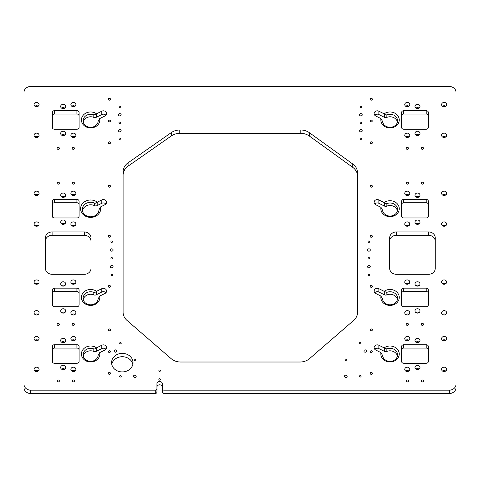 <?xml version="1.0" encoding="UTF-8"?>
<svg xmlns="http://www.w3.org/2000/svg" width="480" height="480" viewBox="0 0 480 480"><rect width="100%" height="100%" fill="white"/><g stroke="black" fill="none" stroke-linecap="round" stroke-linejoin="round"><path stroke-width="0.72" d="M407.358 381.948A1.14 0.984 180 0 1 407.358 379.974A1.14 0.984 180 0 1 407.358 381.948M422.43 381.948A1.14 0.984 180 0 1 422.43 379.974A1.14 0.984 180 0 1 422.43 381.948M407.358 323.424A1.14 0.984 0 0 0 407.358 325.398A1.14 0.984 0 0 0 407.358 323.424M422.43 323.424A1.14 0.984 0 0 0 422.43 325.398A1.14 0.984 0 0 0 422.43 323.424M407.358 184.158A1.14 0.984 180 0 1 407.358 182.184A1.14 0.984 180 0 1 407.358 184.158M422.43 184.158A1.14 0.984 180 0 1 422.43 182.184A1.14 0.984 180 0 1 422.43 184.158M407.358 149.352A1.14 0.984 180 0 1 407.358 147.384A1.14 0.984 180 0 1 407.358 149.352M422.43 147.384A1.14 0.984 -0 0 0 422.43 149.352A1.14 0.984 -0 0 0 422.43 147.384M58.242 147.384A1.14 0.984 0 0 0 58.242 149.352A1.14 0.984 0 0 0 58.242 147.384M73.314 147.384A1.14 0.984 -0 0 0 73.314 149.352A1.14 0.984 -0 0 0 73.314 147.384M58.242 184.158A1.14 0.984 180 0 1 58.242 182.184A1.14 0.984 180 0 1 58.242 184.158M73.314 184.158A1.14 0.984 180 0 1 73.314 182.184A1.14 0.984 180 0 1 73.314 184.158M58.242 325.398A1.14 0.984 180 0 1 58.242 323.424A1.14 0.984 180 0 1 58.242 325.398M73.314 325.398A1.14 0.984 180 0 1 73.314 323.424A1.14 0.984 180 0 1 73.314 325.398M58.242 381.948A1.14 0.984 180 0 1 58.242 379.974A1.14 0.984 180 0 1 58.242 381.948M73.314 381.948A1.14 0.984 180 0 1 73.314 379.974A1.14 0.984 180 0 1 73.314 381.948M159.63 371.442A0.84 0.726 180 0 1 159.63 369.996A0.84 0.726 180 0 1 159.63 371.442M159.63 380.142A0.84 0.726 180 0 1 159.63 378.696A0.84 0.726 180 0 1 159.63 380.142M132.828 364.32A10.716 9.282 0 0 0 122.286 356.712A10.716 9.282 0 0 0 111.75 364.32M122.286 371.928A10.716 9.282 180 0 1 111.57 362.646A10.716 9.282 180 0 1 122.286 353.364A10.716 9.282 180 0 1 133.002 362.646A10.716 9.282 180 0 1 122.286 371.928M386.844 206.124A2.682 2.322 180 0 1 385.716 206.346A2.682 2.322 180 0 1 384.372 206.034L384.372 202.812L385.716 203.664L386.844 203.616L386.844 206.124A7.536 6.528 180 0 1 390.03 205.518A7.536 6.528 180 0 1 397.422 210.786M386.844 117.378A2.682 2.322 180 0 1 385.716 117.6A2.682 2.322 180 0 1 384.372 117.288L378.888 114.546L378.888 111.198L384.132 113.82A9.21 7.974 180 0 1 390.03 111.972A9.21 7.974 180 0 1 399.24 119.946A9.21 7.974 180 0 1 390.03 127.92A9.21 7.974 180 0 1 380.952 118.59L382.524 121.356A7.536 6.528 0 0 0 390.03 127.308A7.536 6.528 0 0 0 397.56 120.786A7.536 6.528 0 0 0 390.03 114.258A7.536 6.528 0 0 0 386.844 114.87L386.844 117.378A7.536 6.528 180 0 1 390.03 116.772A7.536 6.528 180 0 1 397.422 122.04M384.372 117.288L384.372 114.066L385.716 114.918L386.844 114.87M94.566 205.638L94.566 203.124A8.37 7.248 0 0 0 90.642 202.278A8.37 7.248 0 0 0 82.272 209.532A8.37 7.248 0 0 0 90.642 216.78A8.37 7.248 0 0 0 99.006 209.784L100.488 206.952A10.044 8.7 180 0 1 90.642 217.392A10.044 8.7 180 0 1 80.598 208.692A10.044 8.7 180 0 1 90.642 199.992A10.044 8.7 180 0 1 97.302 202.182L97.164 205.596A2.682 2.322 180 0 1 95.826 205.908A2.682 2.322 180 0 1 94.566 205.638A8.37 7.248 0 0 0 90.642 204.792A8.37 7.248 0 0 0 82.398 210.786M94.566 203.124L95.826 203.196L97.164 202.326M93.822 294.87L93.822 292.362A7.536 6.528 0 0 0 90.642 291.75A7.536 6.528 0 0 0 83.106 298.272A7.536 6.528 0 0 0 90.642 304.8A7.536 6.528 0 0 0 98.148 298.842L99.72 296.082A9.21 7.974 180 0 1 90.642 305.412A9.21 7.974 180 0 1 81.432 297.438A9.21 7.974 180 0 1 90.642 289.464A9.21 7.974 180 0 1 96.534 291.312L96.294 294.78A2.682 2.322 180 0 1 94.956 295.086A2.682 2.322 180 0 1 93.822 294.87A7.536 6.528 0 0 0 90.642 294.258A7.536 6.528 0 0 0 83.25 299.532M93.822 292.362L94.956 292.41L96.294 291.558M93.822 351.426L93.822 348.912A7.536 6.528 0 0 0 90.642 348.3A7.536 6.528 0 0 0 83.106 354.828A7.536 6.528 0 0 0 90.642 361.356A7.536 6.528 0 0 0 98.148 355.398L99.72 352.632A9.21 7.974 180 0 1 90.642 361.968A9.21 7.974 180 0 1 81.432 353.988A9.21 7.974 180 0 1 90.642 346.014A9.21 7.974 180 0 1 96.534 347.862L96.294 351.33A2.682 2.322 180 0 1 94.956 351.642A2.682 2.322 180 0 1 93.822 351.426A7.536 6.528 0 0 0 90.642 350.814A7.536 6.528 0 0 0 83.25 356.082M93.822 348.912L94.956 348.966L96.294 348.114M83.25 122.04A7.536 6.528 180 0 1 90.642 116.772A7.536 6.528 180 0 1 93.822 117.378L93.822 114.87A7.536 6.528 0 0 0 90.642 114.258A7.536 6.528 0 0 0 83.106 120.786A7.536 6.528 0 0 0 90.642 127.308A7.536 6.528 0 0 0 98.148 121.356L99.72 118.59A9.21 7.974 180 0 1 90.642 127.92A9.21 7.974 180 0 1 81.432 119.946A9.21 7.974 180 0 1 90.642 111.972A9.21 7.974 180 0 1 96.534 113.82L101.778 111.198L101.778 114.546A3.18 2.754 0 0 1 103.368 114.174A3.18 2.754 0 0 1 105.894 115.254M384.372 351.33L384.372 348.114L386.844 348.912L386.844 351.426A2.682 2.322 180 0 1 384.372 351.33L378.888 348.588L378.888 345.24L384.132 347.862A9.21 7.974 180 0 1 390.03 346.014A9.21 7.974 180 0 1 399.24 353.988A9.21 7.974 180 0 1 390.03 361.968A9.21 7.974 180 0 1 380.952 352.632L382.524 355.398A7.536 6.528 0 0 0 390.03 361.356A7.536 6.528 0 0 0 397.56 354.828A7.536 6.528 0 0 0 390.03 348.3A7.536 6.528 0 0 0 386.844 348.912M384.372 291.558L386.844 292.362L386.844 294.87A2.682 2.322 180 0 1 384.372 294.78L384.132 291.312A9.21 7.974 180 0 1 390.03 289.464A9.21 7.974 180 0 1 399.24 297.438A9.21 7.974 180 0 1 390.03 305.412A9.21 7.974 180 0 1 380.952 296.082L375.708 293.46A3.18 2.754 0 0 1 374.118 291.072A3.18 2.754 0 0 1 377.298 288.318A3.18 2.754 0 0 1 378.888 288.69L384.132 291.312M380.952 296.082L382.524 298.842A7.536 6.528 0 0 0 390.03 304.8A7.536 6.528 0 0 0 397.56 298.272A7.536 6.528 0 0 0 390.03 291.75A7.536 6.528 0 0 0 386.844 292.362M384.372 202.812L384.132 202.566A9.21 7.974 180 0 1 390.03 200.718A9.21 7.974 180 0 1 399.24 208.692A9.21 7.974 180 0 1 390.03 216.666A9.21 7.974 180 0 1 380.952 207.336L375.708 204.714A3.18 2.754 0 0 1 374.118 202.326A3.18 2.754 0 0 1 377.298 199.572A3.18 2.754 0 0 1 378.888 199.944L384.132 202.566M380.952 207.336L382.524 210.102A7.536 6.528 0 0 0 390.03 216.054A7.536 6.528 0 0 0 397.56 209.532A7.536 6.528 0 0 0 390.03 203.004A7.536 6.528 0 0 0 386.844 203.616M99.72 118.59L104.958 115.968A3.18 2.754 0 0 0 106.554 113.58A3.18 2.754 0 0 0 103.368 110.826A3.18 2.754 0 0 0 101.778 111.198M105.894 204A3.18 2.754 0 0 0 103.368 202.92A3.18 2.754 0 0 0 101.778 203.292L97.164 205.596M100.488 206.952L104.958 204.714A3.18 2.754 0 0 0 106.554 202.326A3.18 2.754 0 0 0 103.368 199.572A3.18 2.754 0 0 0 101.778 199.944L101.778 203.292M105.894 292.746A3.18 2.754 0 0 0 103.368 291.666A3.18 2.754 0 0 0 101.778 292.038L96.294 294.78M99.72 296.082L104.958 293.46A3.18 2.754 0 0 0 106.554 291.072A3.18 2.754 0 0 0 103.368 288.318A3.18 2.754 0 0 0 101.778 288.69L101.778 292.038M105.894 349.302A3.18 2.754 0 0 0 103.368 348.222A3.18 2.754 0 0 0 101.778 348.588L96.294 351.33M99.72 352.632L104.958 350.01A3.18 2.754 0 0 0 106.554 347.628A3.18 2.754 0 0 0 103.368 344.874A3.18 2.754 0 0 0 101.778 345.24L101.778 348.588M407.274 371.538A2.514 2.178 180 0 1 404.76 369.36A2.514 2.178 180 0 1 407.274 367.188A2.514 2.178 180 0 1 409.788 369.36A2.514 2.178 180 0 1 407.274 371.538M405.672 371.034A2.514 2.178 180 0 1 407.274 370.536A2.514 2.178 180 0 1 408.876 371.034M419.094 369.15A2.514 2.178 0 0 0 417.486 368.652A2.514 2.178 0 0 0 415.884 369.15M417.486 365.304A2.514 2.178 0 0 0 414.978 367.476A2.514 2.178 0 0 0 417.486 369.654A2.514 2.178 0 0 0 420 367.476A2.514 2.178 0 0 0 417.486 365.304M445.716 371.034A2.514 2.178 0 0 0 444.114 370.536A2.514 2.178 0 0 0 442.506 371.034M444.114 367.188A2.514 2.178 0 0 0 441.6 369.36A2.514 2.178 0 0 0 444.114 371.538A2.514 2.178 0 0 0 446.622 369.36A2.514 2.178 0 0 0 444.114 367.188M444.114 340.794A2.514 2.178 180 0 1 441.6 338.622A2.514 2.178 180 0 1 444.114 336.444A2.514 2.178 180 0 1 446.622 338.622A2.514 2.178 180 0 1 444.114 340.794M442.506 340.296A2.514 2.178 180 0 1 444.114 339.792A2.514 2.178 180 0 1 445.716 340.296M407.274 340.794A2.514 2.178 180 0 1 404.76 338.622A2.514 2.178 180 0 1 407.274 336.444A2.514 2.178 180 0 1 409.788 338.622A2.514 2.178 180 0 1 407.274 340.794M405.672 340.296A2.514 2.178 180 0 1 407.274 339.792A2.514 2.178 180 0 1 408.876 340.296M417.486 342.678A2.514 2.178 180 0 1 414.978 340.506A2.514 2.178 180 0 1 417.486 338.328A2.514 2.178 180 0 1 420 340.506A2.514 2.178 180 0 1 417.486 342.678M415.884 342.18A2.514 2.178 180 0 1 417.486 341.676A2.514 2.178 180 0 1 419.094 342.18M397.422 356.082A7.536 6.528 0 0 0 390.03 350.814A7.536 6.528 0 0 0 386.844 351.426M408.876 314.484A2.514 2.178 0 0 0 407.274 313.98A2.514 2.178 0 0 0 405.672 314.484M407.274 310.632A2.514 2.178 0 0 0 404.76 312.81A2.514 2.178 0 0 0 407.274 314.982A2.514 2.178 0 0 0 409.788 312.81A2.514 2.178 0 0 0 407.274 310.632M417.486 313.098A2.514 2.178 180 0 1 414.978 310.926A2.514 2.178 180 0 1 417.486 308.748A2.514 2.178 180 0 1 420 310.926A2.514 2.178 180 0 1 417.486 313.098M415.884 312.6A2.514 2.178 180 0 1 417.486 312.096A2.514 2.178 180 0 1 419.094 312.6M445.716 314.484A2.514 2.178 0 0 0 444.114 313.98A2.514 2.178 0 0 0 442.506 314.484M444.114 310.632A2.514 2.178 0 0 0 441.6 312.81A2.514 2.178 0 0 0 444.114 314.982A2.514 2.178 0 0 0 446.622 312.81A2.514 2.178 0 0 0 444.114 310.632M444.114 284.244A2.514 2.178 180 0 1 441.6 282.066A2.514 2.178 180 0 1 444.114 279.894A2.514 2.178 180 0 1 446.622 282.066A2.514 2.178 180 0 1 444.114 284.244M442.506 283.74A2.514 2.178 180 0 1 444.114 283.242A2.514 2.178 180 0 1 445.716 283.74M419.094 285.624A2.514 2.178 0 0 0 417.486 285.126A2.514 2.178 0 0 0 415.884 285.624M417.486 281.778A2.514 2.178 0 0 0 414.978 283.95A2.514 2.178 0 0 0 417.486 286.128A2.514 2.178 0 0 0 420 283.95A2.514 2.178 0 0 0 417.486 281.778M408.876 283.74A2.514 2.178 0 0 0 407.274 283.242A2.514 2.178 0 0 0 405.672 283.74M407.274 279.894A2.514 2.178 0 0 0 404.76 282.066A2.514 2.178 0 0 0 407.274 284.244A2.514 2.178 0 0 0 409.788 282.066A2.514 2.178 0 0 0 407.274 279.894M378.888 288.69L378.888 292.038A3.18 2.754 0 0 0 377.298 291.666A3.18 2.754 0 0 0 374.772 292.746M378.888 199.944L378.888 203.292A3.18 2.754 0 0 0 377.298 202.92A3.18 2.754 0 0 0 374.772 204M407.274 226.236A2.514 2.178 180 0 1 404.76 224.064A2.514 2.178 180 0 1 407.274 221.886A2.514 2.178 180 0 1 409.788 224.064A2.514 2.178 180 0 1 407.274 226.236M405.672 225.738A2.514 2.178 180 0 1 407.274 225.234A2.514 2.178 180 0 1 408.876 225.738M419.094 223.854A2.514 2.178 0 0 0 417.486 223.35A2.514 2.178 0 0 0 415.884 223.854M417.486 220.002A2.514 2.178 0 0 0 414.978 222.18A2.514 2.178 0 0 0 417.486 224.352A2.514 2.178 0 0 0 420 222.18A2.514 2.178 0 0 0 417.486 220.002M445.716 225.738A2.514 2.178 0 0 0 444.114 225.234A2.514 2.178 0 0 0 442.506 225.738M444.114 221.886A2.514 2.178 0 0 0 441.6 224.064A2.514 2.178 0 0 0 444.114 226.236A2.514 2.178 0 0 0 446.622 224.064A2.514 2.178 0 0 0 444.114 221.886M444.114 195.498A2.514 2.178 180 0 1 441.6 193.32A2.514 2.178 180 0 1 444.114 191.148A2.514 2.178 180 0 1 446.622 193.32A2.514 2.178 180 0 1 444.114 195.498M442.506 194.994A2.514 2.178 180 0 1 444.114 194.496A2.514 2.178 180 0 1 445.716 194.994M419.094 196.878A2.514 2.178 0 0 0 417.486 196.38A2.514 2.178 0 0 0 415.884 196.878M417.486 193.032A2.514 2.178 0 0 0 414.978 195.204A2.514 2.178 0 0 0 417.486 197.382A2.514 2.178 0 0 0 420 195.204A2.514 2.178 0 0 0 417.486 193.032M408.876 194.994A2.514 2.178 0 0 0 407.274 194.496A2.514 2.178 0 0 0 405.672 194.994M407.274 191.148A2.514 2.178 0 0 0 404.76 193.32A2.514 2.178 0 0 0 407.274 195.498A2.514 2.178 0 0 0 409.788 193.32A2.514 2.178 0 0 0 407.274 191.148M34.956 136.992A2.514 2.178 180 0 1 36.558 136.494A2.514 2.178 180 0 1 38.16 136.992M36.558 137.49A2.514 2.178 180 0 1 34.044 135.318A2.514 2.178 180 0 1 36.558 133.14A2.514 2.178 180 0 1 39.072 135.318A2.514 2.178 180 0 1 36.558 137.49M34.956 106.248A2.514 2.178 180 0 1 36.558 105.75A2.514 2.178 180 0 1 38.16 106.248M36.558 106.752A2.514 2.178 180 0 1 34.044 104.574A2.514 2.178 180 0 1 36.558 102.402A2.514 2.178 180 0 1 39.072 104.574A2.514 2.178 180 0 1 36.558 106.752M61.578 108.138A2.514 2.178 180 0 1 63.18 107.634A2.514 2.178 180 0 1 64.782 108.138M63.18 108.636A2.514 2.178 180 0 1 60.672 106.458A2.514 2.178 180 0 1 63.18 104.286A2.514 2.178 180 0 1 65.694 106.458A2.514 2.178 180 0 1 63.18 108.636M71.79 106.248A2.514 2.178 180 0 1 73.398 105.75A2.514 2.178 180 0 1 75 106.248M73.398 106.752A2.514 2.178 180 0 1 70.884 104.574A2.514 2.178 180 0 1 73.398 102.402A2.514 2.178 180 0 1 75.906 104.574A2.514 2.178 180 0 1 73.398 106.752M71.79 136.992A2.514 2.178 180 0 1 73.398 136.494A2.514 2.178 180 0 1 75 136.992M73.398 137.49A2.514 2.178 180 0 1 70.884 135.318A2.514 2.178 180 0 1 73.398 133.14A2.514 2.178 180 0 1 75.906 135.318A2.514 2.178 180 0 1 73.398 137.49M61.578 135.108A2.514 2.178 180 0 1 63.18 134.604A2.514 2.178 180 0 1 64.782 135.108M63.18 135.606A2.514 2.178 180 0 1 60.672 133.434A2.514 2.178 180 0 1 63.18 131.256A2.514 2.178 180 0 1 65.694 133.434A2.514 2.178 180 0 1 63.18 135.606M73.398 191.148A2.514 2.178 0 0 0 70.884 193.32A2.514 2.178 0 0 0 73.398 195.498A2.514 2.178 0 0 0 75.906 193.32A2.514 2.178 0 0 0 73.398 191.148M75 194.994A2.514 2.178 0 0 0 73.398 194.496A2.514 2.178 0 0 0 71.79 194.994M61.578 196.878A2.514 2.178 180 0 1 63.18 196.38A2.514 2.178 180 0 1 64.782 196.878M63.18 197.382A2.514 2.178 180 0 1 60.672 195.204A2.514 2.178 180 0 1 63.18 193.032A2.514 2.178 180 0 1 65.694 195.204A2.514 2.178 180 0 1 63.18 197.382M36.558 191.148A2.514 2.178 0 0 0 34.044 193.32A2.514 2.178 0 0 0 36.558 195.498A2.514 2.178 0 0 0 39.072 193.32A2.514 2.178 0 0 0 36.558 191.148M38.16 194.994A2.514 2.178 0 0 0 36.558 194.496A2.514 2.178 0 0 0 34.956 194.994M36.558 221.886A2.514 2.178 0 0 0 34.044 224.064A2.514 2.178 0 0 0 36.558 226.236A2.514 2.178 0 0 0 39.072 224.064A2.514 2.178 0 0 0 36.558 221.886M38.16 225.738A2.514 2.178 0 0 0 36.558 225.234A2.514 2.178 0 0 0 34.956 225.738M63.18 220.002A2.514 2.178 0 0 0 60.672 222.18A2.514 2.178 0 0 0 63.18 224.352A2.514 2.178 0 0 0 65.694 222.18A2.514 2.178 0 0 0 63.18 220.002M64.782 223.854A2.514 2.178 0 0 0 63.18 223.35A2.514 2.178 0 0 0 61.578 223.854M73.398 221.886A2.514 2.178 0 0 0 70.884 224.064A2.514 2.178 0 0 0 73.398 226.236A2.514 2.178 0 0 0 75.906 224.064A2.514 2.178 0 0 0 73.398 221.886M75 225.738A2.514 2.178 0 0 0 73.398 225.234A2.514 2.178 0 0 0 71.79 225.738M73.398 279.894A2.514 2.178 0 0 0 70.884 282.066A2.514 2.178 0 0 0 73.398 284.244A2.514 2.178 0 0 0 75.906 282.066A2.514 2.178 0 0 0 73.398 279.894M75 283.74A2.514 2.178 0 0 0 73.398 283.242A2.514 2.178 0 0 0 71.79 283.74M61.578 285.624A2.514 2.178 180 0 1 63.18 285.126A2.514 2.178 180 0 1 64.782 285.624M63.18 286.128A2.514 2.178 180 0 1 60.672 283.95A2.514 2.178 180 0 1 63.18 281.778A2.514 2.178 180 0 1 65.694 283.95A2.514 2.178 180 0 1 63.18 286.128M36.558 279.894A2.514 2.178 0 0 0 34.044 282.066A2.514 2.178 0 0 0 36.558 284.244A2.514 2.178 0 0 0 39.072 282.066A2.514 2.178 0 0 0 36.558 279.894M38.16 283.74A2.514 2.178 0 0 0 36.558 283.242A2.514 2.178 0 0 0 34.956 283.74M36.558 310.632A2.514 2.178 0 0 0 34.044 312.81A2.514 2.178 0 0 0 36.558 314.982A2.514 2.178 0 0 0 39.072 312.81A2.514 2.178 0 0 0 36.558 310.632M38.16 314.484A2.514 2.178 0 0 0 36.558 313.98A2.514 2.178 0 0 0 34.956 314.484M63.18 308.748A2.514 2.178 0 0 0 60.672 310.926A2.514 2.178 0 0 0 63.18 313.098A2.514 2.178 0 0 0 65.694 310.926A2.514 2.178 0 0 0 63.18 308.748M64.782 312.6A2.514 2.178 0 0 0 63.18 312.096A2.514 2.178 0 0 0 61.578 312.6M73.398 310.632A2.514 2.178 0 0 0 70.884 312.81A2.514 2.178 0 0 0 73.398 314.982A2.514 2.178 0 0 0 75.906 312.81A2.514 2.178 0 0 0 73.398 310.632M75 314.484A2.514 2.178 0 0 0 73.398 313.98A2.514 2.178 0 0 0 71.79 314.484M63.18 365.304A2.514 2.178 0 0 0 60.672 367.476A2.514 2.178 0 0 0 63.18 369.654A2.514 2.178 0 0 0 65.694 367.476A2.514 2.178 0 0 0 63.18 365.304M64.782 369.15A2.514 2.178 0 0 0 63.18 368.652A2.514 2.178 0 0 0 61.578 369.15M71.79 371.034A2.514 2.178 180 0 1 73.398 370.536A2.514 2.178 180 0 1 75 371.034M73.398 371.538A2.514 2.178 180 0 1 70.884 369.36A2.514 2.178 180 0 1 73.398 367.188A2.514 2.178 180 0 1 75.906 369.36A2.514 2.178 180 0 1 73.398 371.538M73.398 336.444A2.514 2.178 0 0 0 70.884 338.622A2.514 2.178 0 0 0 73.398 340.794A2.514 2.178 0 0 0 75.906 338.622A2.514 2.178 0 0 0 73.398 336.444M75 340.296A2.514 2.178 0 0 0 73.398 339.792A2.514 2.178 0 0 0 71.79 340.296M63.18 338.328A2.514 2.178 0 0 0 60.672 340.506A2.514 2.178 0 0 0 63.18 342.678A2.514 2.178 0 0 0 65.694 340.506A2.514 2.178 0 0 0 63.18 338.328M64.782 342.18A2.514 2.178 0 0 0 63.18 341.676A2.514 2.178 0 0 0 61.578 342.18M34.956 340.296A2.514 2.178 180 0 1 36.558 339.792A2.514 2.178 180 0 1 38.16 340.296M36.558 340.794A2.514 2.178 180 0 1 34.044 338.622A2.514 2.178 180 0 1 36.558 336.444A2.514 2.178 180 0 1 39.072 338.622A2.514 2.178 180 0 1 36.558 340.794M36.558 367.188A2.514 2.178 0 0 0 34.044 369.36A2.514 2.178 0 0 0 36.558 371.538A2.514 2.178 0 0 0 39.072 369.36A2.514 2.178 0 0 0 36.558 367.188M38.16 371.034A2.514 2.178 0 0 0 36.558 370.536A2.514 2.178 0 0 0 34.956 371.034M417.486 108.636A2.514 2.178 180 0 1 414.978 106.458A2.514 2.178 180 0 1 417.486 104.286A2.514 2.178 180 0 1 420 106.458A2.514 2.178 180 0 1 417.486 108.636M415.884 108.138A2.514 2.178 180 0 1 417.486 107.634A2.514 2.178 180 0 1 419.094 108.138M407.274 106.752A2.514 2.178 180 0 1 404.76 104.574A2.514 2.178 180 0 1 407.274 102.402A2.514 2.178 180 0 1 409.788 104.574A2.514 2.178 180 0 1 407.274 106.752M405.672 106.248A2.514 2.178 180 0 1 407.274 105.75A2.514 2.178 180 0 1 408.876 106.248M444.114 106.752A2.514 2.178 180 0 1 441.6 104.574A2.514 2.178 180 0 1 444.114 102.402A2.514 2.178 180 0 1 446.622 104.574A2.514 2.178 180 0 1 444.114 106.752M442.506 106.248A2.514 2.178 180 0 1 444.114 105.75A2.514 2.178 180 0 1 445.716 106.248M444.114 137.49A2.514 2.178 180 0 1 441.6 135.318A2.514 2.178 180 0 1 444.114 133.14A2.514 2.178 180 0 1 446.622 135.318A2.514 2.178 180 0 1 444.114 137.49M442.506 136.992A2.514 2.178 180 0 1 444.114 136.494A2.514 2.178 180 0 1 445.716 136.992M407.274 137.49A2.514 2.178 180 0 1 404.76 135.318A2.514 2.178 180 0 1 407.274 133.14A2.514 2.178 180 0 1 409.788 135.318A2.514 2.178 180 0 1 407.274 137.49M405.672 136.992A2.514 2.178 180 0 1 407.274 136.494A2.514 2.178 180 0 1 408.876 136.992M417.486 135.606A2.514 2.178 180 0 1 414.978 133.434A2.514 2.178 180 0 1 417.486 131.256A2.514 2.178 180 0 1 420 133.434A2.514 2.178 180 0 1 417.486 135.606M415.884 135.108A2.514 2.178 180 0 1 417.486 134.604A2.514 2.178 180 0 1 419.094 135.108M368.928 242.388A0.84 0.726 180 0 1 368.928 240.936A0.84 0.726 180 0 1 368.928 242.388M109.398 350.772A1.002 0.87 0 0 0 109.398 352.512A1.002 0.87 0 0 0 109.398 350.772M119.778 129.57A1.338 1.158 0 0 0 119.778 131.892A1.338 1.158 0 0 0 119.778 129.57M119.778 113.616A1.338 1.158 0 0 0 119.778 115.938A1.338 1.158 0 0 0 119.778 113.616M360.894 113.616A1.338 1.158 0 0 0 360.894 115.938A1.338 1.158 0 0 0 360.894 113.616M360.894 129.57A1.338 1.158 0 0 0 360.894 131.892A1.338 1.158 0 0 0 360.894 129.57M368.928 248.838A1.338 1.158 0 0 0 368.928 251.16A1.338 1.158 0 0 0 368.928 248.838M368.928 265.512A1.338 1.158 0 0 0 368.928 267.834A1.338 1.158 0 0 0 368.928 265.512M365.244 349.884A1.338 1.158 0 0 0 365.244 352.206A1.338 1.158 0 0 0 365.244 349.884M345.822 375.162A1.338 1.158 0 0 0 345.822 377.484A1.338 1.158 0 0 0 345.822 375.162M134.844 375.162A1.338 1.158 0 0 0 134.844 377.484A1.338 1.158 0 0 0 134.844 375.162M115.422 352.206A1.338 1.158 180 0 1 115.422 349.884A1.338 1.158 180 0 1 115.422 352.206M111.738 251.16A1.338 1.158 180 0 1 111.738 248.838A1.338 1.158 180 0 1 111.738 251.16M111.738 267.834A1.338 1.158 180 0 1 111.738 265.512A1.338 1.158 180 0 1 111.738 267.834M111.738 275.736A0.84 0.726 180 0 1 111.738 274.29A0.84 0.726 180 0 1 111.738 275.736M111.738 259.062A0.84 0.726 180 0 1 111.738 257.61A0.84 0.726 180 0 1 111.738 259.062M111.738 242.388A0.84 0.726 180 0 1 111.738 240.936A0.84 0.726 180 0 1 111.738 242.388M119.778 137.982A0.84 0.726 0 0 0 119.778 139.428A0.84 0.726 0 0 0 119.778 137.982M119.778 122.028A0.84 0.726 0 0 0 119.778 123.48A0.84 0.726 0 0 0 119.778 122.028M119.778 106.08A0.84 0.726 0 0 0 119.778 107.526A0.84 0.726 0 0 0 119.778 106.08M360.894 106.08A0.84 0.726 0 0 0 360.894 107.526A0.84 0.726 0 0 0 360.894 106.08M360.894 122.028A0.84 0.726 0 0 0 360.894 123.48A0.84 0.726 0 0 0 360.894 122.028M360.894 137.982A0.84 0.726 0 0 0 360.894 139.428A0.84 0.726 0 0 0 360.894 137.982M368.928 257.61A0.84 0.726 0 0 0 368.928 259.062A0.84 0.726 0 0 0 368.928 257.61M368.928 274.29A0.84 0.726 0 0 0 368.928 275.736A0.84 0.726 0 0 0 368.928 274.29M360.222 342.444A0.84 0.726 0 0 0 360.222 343.89A0.84 0.726 0 0 0 360.222 342.444M360.222 375.594A0.84 0.726 0 0 0 360.222 377.046A0.84 0.726 0 0 0 360.222 375.594M345.822 359.022A0.84 0.726 0 0 0 345.822 360.468A0.84 0.726 0 0 0 345.822 359.022M120.45 342.444A0.84 0.726 0 0 0 120.45 343.89A0.84 0.726 0 0 0 120.45 342.444M134.844 359.022A0.84 0.726 0 0 0 134.844 360.468A0.84 0.726 0 0 0 134.844 359.022M120.45 375.594A0.84 0.726 0 0 0 120.45 377.046A0.84 0.726 0 0 0 120.45 375.594M109.398 120.12A1.002 0.87 0 0 0 109.398 121.86A1.002 0.87 0 0 0 109.398 120.12M371.274 120.12A1.002 0.87 0 0 0 371.274 121.86A1.002 0.87 0 0 0 371.274 120.12M371.274 350.772A1.002 0.87 0 0 0 371.274 352.512A1.002 0.87 0 0 0 371.274 350.772M109.398 372.456A1.086 0.942 0 0 0 109.398 374.34A1.086 0.942 0 0 0 109.398 372.456M109.398 328.95A1.086 0.942 0 0 0 109.398 330.834A1.086 0.942 0 0 0 109.398 328.95M109.398 235.374A1.086 0.942 0 0 0 109.398 237.264A1.086 0.942 0 0 0 109.398 235.374M109.398 285.45A1.086 0.942 0 0 0 109.398 287.334A1.086 0.942 0 0 0 109.398 285.45M109.398 185.304A1.086 0.942 0 0 0 109.398 187.188A1.086 0.942 0 0 0 109.398 185.304M109.398 141.804A1.086 0.942 0 0 0 109.398 143.688A1.086 0.942 0 0 0 109.398 141.804M109.398 98.298A1.086 0.942 0 0 0 109.398 100.182A1.086 0.942 0 0 0 109.398 98.298M371.274 98.298A1.086 0.942 0 0 0 371.274 100.182A1.086 0.942 0 0 0 371.274 98.298M371.274 143.688A1.086 0.942 180 0 1 371.274 141.804A1.086 0.942 180 0 1 371.274 143.688M371.274 187.188A1.086 0.942 180 0 1 371.274 185.304A1.086 0.942 180 0 1 371.274 187.188M371.274 285.45A1.086 0.942 0 0 0 371.274 287.334A1.086 0.942 0 0 0 371.274 285.45M371.274 237.264A1.086 0.942 180 0 1 371.274 235.374A1.086 0.942 180 0 1 371.274 237.264M371.274 330.834A1.086 0.942 180 0 1 371.274 328.95A1.086 0.942 180 0 1 371.274 330.834M371.274 374.34A1.086 0.942 180 0 1 371.274 372.456A1.086 0.942 180 0 1 371.274 374.34M397.422 299.532A7.536 6.528 0 0 0 390.03 294.258A7.536 6.528 0 0 0 386.844 294.87M162.306 383.772L162.306 387.12A2.682 2.322 180 0 0 159.624 384.798A2.682 2.322 180 0 0 156.948 387.12L156.948 383.772A2.682 2.322 180 0 1 159.63 381.45A2.682 2.322 180 0 1 162.306 383.772L162.306 388.698A1.674 1.452 0 0 0 163.98 390.15L163.98 393.498L449.304 393.498L449.304 390.15A6.696 5.802 0 0 0 456 384.348L456 92.304A6.696 5.802 0 0 0 449.304 86.502L30.696 86.502A6.696 5.802 0 0 0 24 92.304L24 384.348A6.696 5.802 0 0 0 30.696 390.15L155.274 390.15A1.674 1.452 0 0 0 156.948 388.698L156.948 392.046A1.674 1.452 180 0 1 155.274 393.498L155.274 390.15M163.98 393.498A1.674 1.452 180 0 1 162.306 392.046L162.306 388.698L162.306 392.046M30.696 390.15L30.696 393.498L155.274 393.498M30.696 393.498A6.696 5.802 180 0 1 24 387.696L24 384.348M456 384.348L456 387.696A6.696 5.802 180 0 1 449.304 393.498M428.538 235.296L428.538 231.948A6.696 5.802 180 0 1 435.24 237.744L435.24 241.092A6.696 5.802 0 0 0 428.538 235.296L396.39 235.296A6.696 5.802 0 0 0 389.694 241.092M84.282 235.296L84.282 231.948A6.696 5.802 180 0 1 90.978 237.744L90.978 241.092A6.696 5.802 0 0 0 84.282 235.296L52.128 235.296A6.696 5.802 -0 0 0 45.432 241.092M401.58 115.902L401.58 112.554L401.58 115.902A2.178 1.884 180 0 1 403.758 114.012L426.198 114.012A2.178 1.884 180 0 1 428.37 115.896M401.58 293.388L401.58 290.04L401.58 293.388A2.178 1.884 180 0 1 403.758 291.504L426.198 291.504A2.178 1.884 180 0 1 428.37 293.388M123.126 175.152A13.398 11.598 180 0 1 128.112 166.122L171.354 135.924A13.398 11.598 180 0 1 179.76 133.35L300.786 133.35A13.398 11.598 180 0 1 309.36 136.044L352.722 167.334A13.398 11.598 180 0 1 357.546 176.244M374.772 349.302A3.18 2.754 180 0 1 378.888 348.588M378.888 203.292L384.372 206.034M374.772 115.254A3.18 2.754 180 0 1 378.888 114.546M378.888 292.038L384.372 294.78M96.534 113.82L96.294 117.288L101.778 114.546M96.294 117.288A2.682 2.322 180 0 1 93.822 117.378M401.58 349.944L401.58 346.596L401.58 349.944A2.178 1.884 180 0 1 403.758 348.06L426.198 348.06A2.178 1.884 180 0 1 428.37 349.938M401.58 204.648L401.58 201.294L401.58 204.648A2.178 1.884 180 0 1 403.758 202.758L426.198 202.758A2.178 1.884 180 0 1 428.37 204.642M79.086 115.896A2.178 1.884 0 0 0 76.914 114.012L76.914 110.664L54.474 110.664A2.178 1.884 0 0 0 52.296 112.554L52.296 127.344A2.178 1.884 0 0 0 54.474 129.228L76.914 129.228A2.178 1.884 0 0 0 79.086 127.344L79.086 112.554A2.178 1.884 0 0 0 76.914 110.664M52.296 112.554L52.296 115.902A2.178 1.884 0 0 1 54.474 114.012L76.914 114.012M79.086 204.642A2.178 1.884 0 0 0 76.914 202.758L76.914 199.41L54.474 199.41A2.178 1.884 0 0 0 52.296 201.294L52.296 216.09A2.178 1.884 0 0 0 54.474 217.974L76.914 217.974A2.178 1.884 0 0 0 79.086 216.09L79.086 201.294A2.178 1.884 0 0 0 76.914 199.41M52.296 201.294L52.296 204.648A2.178 1.884 0 0 1 54.474 202.758L76.914 202.758M79.086 293.388A2.178 1.884 0 0 0 76.914 291.504L76.914 288.156L54.474 288.156A2.178 1.884 0 0 0 52.296 290.04L52.296 304.83A2.178 1.884 0 0 0 54.474 306.72L76.914 306.72A2.178 1.884 0 0 0 79.086 304.83L79.086 290.04A2.178 1.884 0 0 0 76.914 288.156M52.296 290.04L52.296 293.388A2.178 1.884 0 0 1 54.474 291.504L76.914 291.504M79.086 349.938A2.178 1.884 0 0 0 76.914 348.06L76.914 344.712L54.474 344.712A2.178 1.884 0 0 0 52.296 346.596L52.296 361.386A2.178 1.884 0 0 0 54.474 363.27L76.914 363.27A2.178 1.884 0 0 0 79.086 361.386L79.086 346.596A2.178 1.884 0 0 0 76.914 344.712M52.296 346.596L52.296 349.944A2.178 1.884 0 0 1 54.474 348.06L76.914 348.06M163.98 390.15L449.304 390.15M156.948 383.772L156.948 392.046M428.538 231.948L396.39 231.948L396.39 235.296M396.39 231.948A6.696 5.802 180 0 0 389.694 237.744L389.694 268.488A6.696 5.802 180 0 0 396.39 274.29L428.538 274.29A6.696 5.802 180 0 0 435.24 268.488L435.24 241.092M84.282 231.948L52.128 231.948L52.128 235.296M52.128 231.948A6.696 5.802 180 0 0 45.432 237.744L45.432 268.488A6.696 5.802 180 0 0 52.128 274.29L84.282 274.29A6.696 5.802 180 0 0 90.978 268.488L90.978 241.092M428.37 127.344L428.37 112.554A2.178 1.884 180 0 0 426.198 110.664L403.758 110.664A2.178 1.884 180 0 0 401.58 112.554L401.58 127.344A2.178 1.884 180 0 0 403.758 129.228L426.198 129.228A2.178 1.884 180 0 0 428.37 127.344M428.37 304.83L428.37 290.04A2.178 1.884 180 0 0 426.198 288.156L403.758 288.156A2.178 1.884 180 0 0 401.58 290.04L401.58 304.83A2.178 1.884 180 0 0 403.758 306.72L426.198 306.72A2.178 1.884 180 0 0 428.37 304.83M353.622 320.466L309.558 358.62A13.398 11.598 180 0 1 300.09 362.016L180.582 362.016A13.398 11.598 180 0 1 171.108 358.62L127.05 320.466A13.398 11.598 180 0 1 123.126 312.258L123.126 171.804A13.398 11.598 180 0 1 128.112 162.774L171.354 132.576A13.398 11.598 180 0 1 179.76 130.002L300.786 130.002A13.398 11.598 180 0 1 309.36 132.69L352.722 163.986A13.398 11.598 180 0 1 357.546 172.896L357.546 312.258A13.398 11.598 180 0 1 353.622 320.466M97.302 202.182L101.778 199.944M96.534 347.862L101.778 345.24M378.888 345.24A3.18 2.754 180 0 0 374.118 347.628A3.18 2.754 180 0 0 375.708 350.01L380.952 352.632M378.888 111.198A3.18 2.754 180 0 0 374.118 113.58A3.18 2.754 180 0 0 375.708 115.968L380.952 118.59M96.534 291.312L101.778 288.69M426.198 363.27L403.758 363.27A2.178 1.884 180 0 1 401.58 361.386L401.58 346.596A2.178 1.884 180 0 1 403.758 344.712L426.198 344.712A2.178 1.884 180 0 1 428.37 346.596L428.37 361.386A2.178 1.884 180 0 1 426.198 363.27M428.37 216.09L428.37 201.294A2.178 1.884 180 0 0 426.198 199.41L403.758 199.41A2.178 1.884 180 0 0 401.58 201.294L401.58 216.09A2.178 1.884 180 0 0 403.758 217.974L426.198 217.974A2.178 1.884 180 0 0 428.37 216.09M93.822 114.87L96.294 114.066M128.112 166.122L128.112 162.774M171.354 135.924L171.354 132.576M179.76 133.35L179.76 130.002M300.786 133.35L300.786 130.002M309.36 136.044L309.36 132.69M352.722 167.334L352.722 163.986M403.758 348.06L403.758 344.712M426.198 348.06L426.198 344.712M403.758 291.504L403.758 288.156M426.198 291.504L426.198 288.156M403.758 202.758L403.758 199.41M426.198 202.758L426.198 199.41M403.758 114.012L403.758 110.664M426.198 114.012L426.198 110.664M54.474 114.012L54.474 110.664M54.474 202.758L54.474 199.41M54.474 291.504L54.474 288.156M54.474 348.06L54.474 344.712"/></g></svg>
